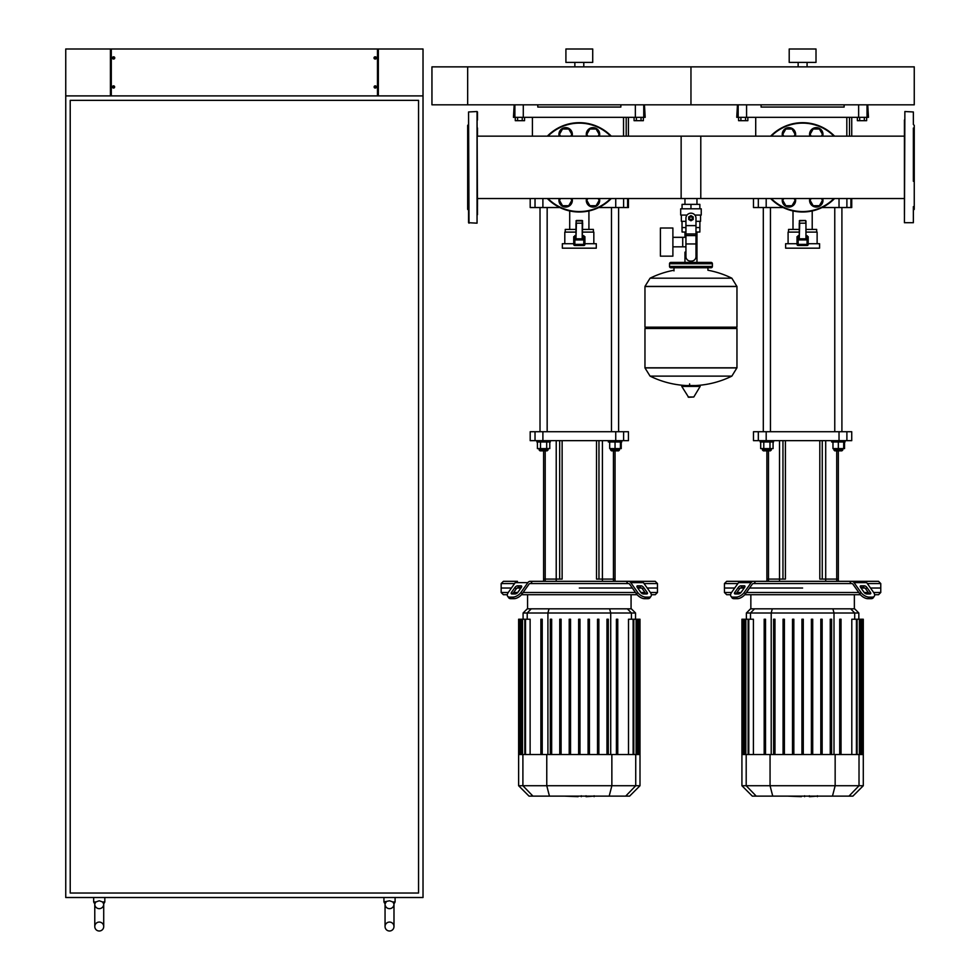 <?xml version="1.0" encoding="UTF-8"?>
<svg xmlns="http://www.w3.org/2000/svg" width="980" height="980" viewBox="0 0 980 980"><rect width="100%" height="100%" fill="white"/><g stroke="black" fill="none" stroke-linecap="round" stroke-linejoin="round"><path stroke-width="1.47" d="M864.323 117.331L864.323 120.675L866.639 120.675L866.639 117.331L859.681 117.331L859.681 120.675L857.365 120.675L857.365 117.331M864.323 120.675L859.681 120.675M641.03 117.331L641.03 120.675L643.358 120.675L643.358 117.331L636.388 117.331L636.388 120.675L634.072 120.675L634.072 117.331M641.03 120.675L636.388 120.675M745.535 120.675L740.892 120.675L740.892 117.331L745.535 117.331L745.535 120.675L747.85 120.675L747.85 117.331M740.892 117.331L738.577 117.331L738.577 120.675L740.892 120.675M522.242 120.675L517.599 120.675L517.599 117.331L522.242 117.331L522.242 120.675L524.557 120.675L524.557 117.331M517.599 117.331L515.284 117.331L515.284 120.675L517.599 120.675M375.12 88.065A1.115 1.115 0 0 1 375.12 85.848A1.115 1.115 0 0 1 376.345 86.963A1.115 1.115 0 0 1 375.12 88.065L375.12 85.848M375.34 85.848L375.34 88.065M375.12 56.816A1.115 1.115 0 0 0 375.12 59.045L375.12 56.816A1.115 1.115 0 0 1 375.34 56.816L375.34 59.045A1.115 1.115 0 0 1 375.12 59.045M375.34 59.045A1.115 1.115 0 0 0 375.34 56.816M113.643 88.065A1.115 1.115 0 0 0 113.643 85.848L113.643 88.065A1.115 1.115 0 0 1 113.423 88.065L113.423 85.848A1.115 1.115 0 0 1 113.643 85.848M113.423 85.848A1.115 1.115 0 0 0 113.423 88.065M113.643 56.816A1.115 1.115 0 0 1 113.643 59.045A1.115 1.115 0 0 1 112.418 57.93A1.115 1.115 0 0 1 113.643 56.816L113.643 59.045M113.423 59.045L113.423 56.816M378.354 49L378.354 95.893L423.017 95.893L423.017 897.509L65.746 897.509L65.746 95.893L110.409 95.893L110.409 49L111.304 49L111.304 95.893L377.459 95.893L377.459 49L423.017 49L423.017 95.893L65.746 95.893L65.746 49L110.409 49M111.304 49L377.459 49M389.513 922.07A4.471 4.471 0 0 0 385.054 926.529A4.471 4.471 0 0 0 389.513 931A4.471 4.471 0 0 0 393.985 926.529A4.471 4.471 0 0 0 389.513 922.07A4.471 4.471 0 0 0 385.054 926.529A4.471 4.471 0 0 0 389.513 931A4.471 4.471 0 0 0 393.985 926.529L393.985 904.209A4.471 4.471 0 0 1 389.513 908.668A4.471 4.471 0 0 1 385.067 903.915L386.169 901.967L385.067 903.915L383.94 901.967L383.94 897.509M389.513 908.668A4.471 4.471 0 0 1 385.054 904.209L385.054 926.529M385.067 903.915L383.94 901.967L389.513 900.767L392.87 901.967L393.972 903.915A4.471 4.471 0 0 1 393.985 904.209A4.471 4.471 0 0 0 393.972 903.915L393.813 903.291M99.237 922.07A4.471 4.471 0 0 0 94.778 926.529A4.471 4.471 0 0 0 99.237 931A4.471 4.471 0 0 0 103.709 926.529A4.471 4.471 0 0 0 99.237 922.07A4.471 4.471 0 0 0 94.778 926.529A4.471 4.471 0 0 0 99.237 931A4.471 4.471 0 0 0 103.709 926.529L103.709 904.209A4.471 4.471 0 0 1 99.237 908.668A4.471 4.471 0 0 1 94.778 903.915L95.893 901.967L99.237 900.767L102.582 901.967L103.696 903.915A4.471 4.471 0 0 1 103.709 904.209A4.471 4.471 0 0 0 103.696 903.915L103.525 903.291M99.237 908.668A4.471 4.471 0 0 1 94.778 903.915L93.663 901.967L93.663 897.509M392.87 901.967L395.099 901.967L393.972 903.915L395.099 901.967L395.099 897.509M102.582 901.967L104.823 901.967L103.696 903.915L104.823 901.967L104.823 897.509M70.217 893.037L70.217 100.352L418.546 100.352L418.546 893.037L70.217 893.037M904.43 206.645L904.43 198.536L696.964 198.536L696.964 204.355M696.964 232.04L696.964 252.13L695.984 252.13L696.964 252.13L696.964 262.407M684.959 198.536L684.959 204.355M684.959 232.04L684.959 237.332M685.939 252.13L684.959 252.13L685.939 252.13M672.893 246.838L685.939 246.838M672.893 237.332L682.717 237.332L682.717 246.838L682.717 237.332L685.939 237.332M660.398 242.085L660.398 256.16L672.893 256.16L672.893 228.022L660.398 228.022L660.398 242.085M687.029 215.073L680.696 215.073L680.696 208.814L701.239 208.814L701.239 215.073L694.894 215.073M695.984 232.04L699.855 232.04L699.892 227.568L695.984 227.568M689.173 218.197A1.788 1.788 0 0 0 690.961 219.986A1.788 1.788 0 0 0 692.75 218.197A1.788 1.788 0 0 0 690.961 216.409A1.788 1.788 0 0 0 689.173 218.197M689.626 218.197A1.335 1.335 0 0 1 690.961 216.85A1.335 1.335 0 0 1 692.297 218.197A1.335 1.335 0 0 1 690.961 219.532A1.335 1.335 0 0 1 689.626 218.197M693.191 219.483L690.961 220.77L688.732 219.483L688.732 216.911L690.961 215.612L693.191 216.911L693.191 219.483M695.984 243.947L695.984 256.601A4.471 4.471 0 0 1 691.525 261.072L690.398 261.072A4.471 4.471 0 0 1 685.939 256.601L685.939 243.947L695.984 243.947L695.984 218.197A5.022 5.022 0 0 0 690.961 213.175A5.022 5.022 0 0 0 685.939 218.197L685.939 243.947M685.939 232.04L682.068 232.04L682.031 227.568L685.939 227.568M685.939 221.321L681.357 221.321L681.357 215.073M700.565 215.073L700.565 221.321L695.984 221.321M682.068 208.814L682.068 204.355L699.855 204.355L699.855 208.814M690.961 208.814L690.961 204.355M731.852 278.197L736.96 286.528L644.963 286.528L736.96 286.528L736.96 327.161L644.963 327.161L644.963 286.405L650.071 278.197L731.852 278.197A92.439 92.439 0 0 0 707.928 270.235L707.928 267.761L711.064 267.761A1.335 1.335 0 0 0 712.399 266.425L712.399 263.743A1.335 1.335 0 0 0 711.064 262.407L670.871 262.407A1.335 1.335 0 0 0 669.524 263.743L712.399 263.743M673.995 270.897L673.995 267.761L670.871 267.761L711.064 267.761M735.625 327.161L736.96 328.496L736.96 367.794L644.963 367.794L736.96 367.794L731.852 376.124L690.961 376.124L731.852 376.124A92.439 92.439 0 0 1 695.506 385.557M736.96 328.496L644.963 328.496L644.963 367.916L736.96 367.916M686.417 385.557A92.439 92.439 0 0 1 650.071 376.124L690.961 376.124M689.626 383.878L689.626 385.557M682.239 385.557L681.761 386.402L688.597 397.28L693.803 396.998L700.173 386.402L699.683 385.557L682.239 385.557M644.963 328.496L646.298 327.161M684.959 262.407L684.959 252.13M672.207 263.743A1.335 1.335 0 0 0 670.871 262.407M709.716 263.743A1.335 1.335 0 0 1 711.064 262.407M712.399 266.425L669.524 266.425A1.335 1.335 0 0 0 670.871 267.761M431.947 66.861L467.668 66.861L467.668 104.823L914.254 104.823L914.254 66.861L690.961 66.861L690.961 104.823L690.961 66.861L467.668 66.861L467.668 104.823L431.947 104.823L431.947 66.861M904.43 214.681L904.43 120.001M913.36 206.645L913.36 222.717L904.43 222.717L904.871 111.524L913.36 111.965L913.36 124.019M913.36 111.965L913.36 120.001M913.36 181.275L913.36 128.037M913.36 210.222L914.254 209.328L914.254 125.367L913.36 124.472M904.43 128.037L904.43 136.147L681.137 136.147L681.137 198.536M913.36 214.681L913.36 222.717M477.493 214.681L477.052 111.524L477.052 223.171L468.563 222.717L468.563 120.001M469.016 223.171L468.563 111.965L477.052 111.524M468.563 210.222L467.668 209.328L467.668 125.367L468.563 124.472M477.493 206.645L477.493 198.536L700.786 198.536L700.786 136.147L477.493 136.147L477.493 128.037M782.236 200.349A6.701 6.701 0 0 1 782.481 198.536A6.701 6.701 0 0 0 788.937 207.05A6.701 6.701 0 0 0 795.638 200.349A6.701 6.701 0 0 1 788.937 207.05A6.701 6.701 0 0 1 782.236 200.349M795.38 198.536A6.701 6.701 0 0 1 795.638 200.349A6.701 6.701 0 0 0 795.38 198.536M783.792 198.536L782.751 200.349L785.838 205.714L792.024 205.714L795.123 200.349L794.082 198.536M809.578 134.334A6.701 6.701 0 0 1 816.279 127.633A6.701 6.701 0 0 1 822.722 136.147A6.701 6.701 0 0 0 816.279 127.633A6.701 6.701 0 0 0 809.835 136.147A6.701 6.701 0 0 1 809.578 134.334M821.424 136.147L822.465 134.334L819.378 128.98L813.18 128.98L810.092 134.334L811.134 136.147M809.578 200.349A6.701 6.701 0 0 1 809.835 198.536A6.701 6.701 0 0 0 816.279 207.05A6.701 6.701 0 0 0 822.98 200.349A6.701 6.701 0 0 1 816.279 207.05A6.701 6.701 0 0 1 809.578 200.349M822.722 198.536A6.701 6.701 0 0 1 822.98 200.349A6.701 6.701 0 0 0 822.722 198.536M811.134 198.536L810.092 200.349L813.18 205.714L819.378 205.714L822.465 200.349L821.424 198.536M782.236 134.334A6.701 6.701 0 0 1 788.937 127.633A6.701 6.701 0 0 1 795.38 136.147A6.701 6.701 0 0 0 788.937 127.633A6.701 6.701 0 0 0 782.481 136.147A6.701 6.701 0 0 1 782.236 134.334M794.082 136.147L795.123 134.334L792.024 128.98L785.838 128.98L782.751 134.334L783.792 136.147M834.568 136.147A44.664 44.664 0 0 0 770.648 136.147M770.648 198.536A44.664 44.664 0 0 0 834.568 198.536M808.194 243.714L819.574 243.714L819.574 248.173L785.642 248.173L785.642 243.714L797.022 243.714M799.264 235.678L797.022 236.682L797.022 244.375A1.115 1.115 0 0 0 798.137 245.502L807.079 245.502A1.115 1.115 0 0 0 808.194 244.375L808.194 236.682L805.952 235.678M799.264 232.101L788.092 232.101L788.092 243.714M817.124 243.714L817.124 232.101L805.952 232.101M805.952 223.171L805.952 238.667L805.952 223.171L799.705 223.171L799.264 238.667L799.264 223.171L805.952 223.171L805.511 220.488L799.705 220.488L799.264 223.171L799.705 220.488M805.952 238.667L805.952 220.929M807.079 235.617L807.079 239.916L808.194 239.916A1.115 1.115 0 0 0 807.079 238.802L798.137 238.802A1.115 1.115 0 0 0 797.022 239.916L798.137 239.916L798.137 235.617M816.671 232.101L816.671 229.418L805.952 229.418M788.545 232.101L788.545 229.418L799.264 229.418M812.212 229.418L812.212 210.957M793.004 229.418L793.004 210.957M558.943 200.349A6.701 6.701 0 0 1 559.2 198.536A6.701 6.701 0 0 0 565.644 207.05A6.701 6.701 0 0 0 572.345 200.349A6.701 6.701 0 0 1 565.644 207.05A6.701 6.701 0 0 1 558.943 200.349M572.087 198.536A6.701 6.701 0 0 1 572.345 200.349A6.701 6.701 0 0 0 572.087 198.536M560.499 198.536L559.457 200.349L562.545 205.714L568.743 205.714L571.83 200.349L570.789 198.536M586.285 134.334A6.701 6.701 0 0 1 592.986 127.633A6.701 6.701 0 0 1 599.442 136.147A6.701 6.701 0 0 0 592.986 127.633A6.701 6.701 0 0 0 586.542 136.147A6.701 6.701 0 0 1 586.285 134.334M598.131 136.147L599.172 134.334L596.085 128.98L589.899 128.98L586.799 134.334L587.853 136.147M586.285 200.349A6.701 6.701 0 0 1 586.542 198.536A6.701 6.701 0 0 0 592.986 207.05A6.701 6.701 0 0 0 599.687 200.349A6.701 6.701 0 0 1 592.986 207.05A6.701 6.701 0 0 1 586.285 200.349M599.442 198.536A6.701 6.701 0 0 1 599.687 200.349A6.701 6.701 0 0 0 599.442 198.536M587.853 198.536L586.799 200.349L589.899 205.714L596.085 205.714L599.172 200.349L598.131 198.536M558.943 134.334A6.701 6.701 0 0 1 565.644 127.633A6.701 6.701 0 0 1 572.087 136.147A6.701 6.701 0 0 0 565.644 127.633A6.701 6.701 0 0 0 559.2 136.147A6.701 6.701 0 0 1 558.943 134.334M570.789 136.147L571.83 134.334L568.743 128.98L562.545 128.98L559.457 134.334L560.499 136.147M611.275 136.147A44.664 44.664 0 0 0 547.355 136.147M547.355 198.536A44.664 44.664 0 0 0 611.275 198.536M584.901 243.714L596.281 243.714L596.281 248.173L562.349 248.173L562.349 243.714L573.729 243.714M575.971 235.678L573.729 236.682L573.729 244.375A1.115 1.115 0 0 0 574.856 245.502L583.786 245.502A1.115 1.115 0 0 0 584.901 244.375L584.901 236.682L582.671 235.678M575.971 232.101L564.798 232.101L564.798 243.714M593.831 243.714L593.831 232.101L582.671 232.101M584.901 239.916A1.115 1.115 0 0 0 583.786 238.802L583.786 239.916L584.901 239.916L584.901 236.682M582.218 220.488L582.218 238.802L582.671 223.171L576.412 223.171L575.971 238.667L575.971 223.171L582.671 223.171L582.218 220.488L576.412 220.488L575.971 223.171L576.412 220.488M573.729 236.682L573.729 239.916L574.856 239.916L574.856 238.802A1.115 1.115 0 0 0 573.729 239.916M583.786 235.617L583.786 238.802L574.856 238.802L574.856 235.617M593.378 232.101L593.378 229.418L582.671 229.418M565.252 232.101L565.252 229.418L575.971 229.418M588.919 229.418L588.919 210.957M569.711 229.418L569.711 210.957M468.563 214.681L468.563 222.717M477.493 111.965L477.493 120.001M816.855 796.128L809.884 796.667M808.806 796.128L804.654 796.128M801.395 796.128L804.127 796.128M801.395 796.667L787.81 796.128M593.562 796.128L586.591 796.667M585.513 796.128L581.361 796.128M578.102 796.128L580.834 796.128M578.102 796.667L564.529 796.128M867.337 583.553L880.763 583.553L880.763 588.024L870.497 588.024L880.763 588.024L880.763 592.496L873.658 592.496M754.024 583.553L753.387 583.553A2.23 1.58 90 0 0 752.273 584.215L745.388 593.954L744.273 592.373L751.158 582.635A4.471 3.161 -90 0 1 753.387 581.324L755.617 581.324L754.024 583.553L851.191 583.553L849.599 581.324L878.521 581.324L880.763 583.553M802.608 588.024L749.577 588.024L802.608 588.024M861.028 588.024L864.813 588.024L861.028 588.024M861.028 585.795L864.189 585.795A2.23 1.115 -144.7 0 1 866.884 587.375L870.424 592.373A2.23 1.115 -144.7 0 1 870.669 593.672A2.23 1.115 -144.7 0 1 869.958 593.954L866.798 593.954A2.23 1.115 -144.7 0 1 864.103 592.373L860.563 587.375A2.23 1.115 -144.7 0 1 860.317 586.077A2.23 1.115 -144.7 0 1 861.028 585.795L860.281 586.849M870.424 592.373L869.309 593.954L865.769 588.956A2.23 1.115 35.3 0 0 863.074 587.375L860.563 587.375M741.027 585.795L744.188 585.795A2.23 1.115 144.7 0 1 744.898 586.077A2.23 1.115 144.7 0 1 744.653 587.375L742.142 587.375A2.23 1.115 -35.3 0 0 739.447 588.956L735.907 593.954L734.792 592.373L738.332 587.375A2.23 1.115 144.7 0 1 741.027 585.795L742.142 587.375M744.653 587.375L741.113 592.373A2.23 1.115 144.7 0 1 738.418 593.954L735.257 593.954A2.23 1.115 144.7 0 1 734.547 593.672A2.23 1.115 144.7 0 1 734.792 592.373M851.828 583.553A2.23 1.58 -90 0 1 852.943 584.215A2.23 1.58 -90 0 0 851.828 583.553L851.191 583.553M873.192 597.825L874.307 596.244A6.701 3.344 -144.7 0 1 872.188 597.114L871.073 598.694A6.701 3.344 35.3 0 0 873.192 597.825L874.307 596.244A6.701 3.344 -144.7 0 0 873.584 592.373L866.688 582.635A4.471 3.161 -90 0 0 864.458 581.324L851.828 581.324A4.471 3.161 90 0 1 854.058 582.635L860.942 592.373L859.827 593.954L852.943 584.215M859.827 593.954A6.701 3.344 35.3 0 0 867.913 598.694L869.039 597.114A6.701 3.344 -144.7 0 1 860.942 592.373M869.039 597.114L872.188 597.114M867.913 598.694L871.073 598.694M753.387 581.324L740.758 581.324A4.471 3.161 90 0 0 738.528 582.635L731.631 592.373A6.701 3.344 144.7 0 0 730.909 596.244L732.023 597.825A6.701 3.344 -35.3 0 0 734.143 598.694L737.303 598.694A6.701 3.344 -35.3 0 0 745.388 593.954M734.143 598.694L733.028 597.114A6.701 3.344 144.7 0 1 730.909 596.244L732.023 597.825M733.028 597.114L736.176 597.114L737.303 598.694M744.273 592.373A6.701 3.344 144.7 0 1 736.176 597.114M742.987 581.324L726.695 581.324L724.453 583.553L737.867 583.553M849.599 581.324L755.617 581.324M731.558 592.496L724.453 592.496L724.453 588.024L734.718 588.024L724.453 588.024L724.453 583.553M740.402 588.024L744.188 588.024L740.402 588.024M868.268 592.496L864.189 592.496M858.798 592.496L746.417 592.496M741.027 592.496L736.948 592.496M724.453 592.496L726.695 594.725L730.602 594.725M744.776 594.725L860.44 594.725M874.613 594.725L878.521 594.725L880.763 592.496M754.527 608.837L750.545 608.837L746.38 613.002L858.835 613.002L854.67 608.837L754.527 608.837L750.509 613.002L750.509 619.238M803.282 619.238L803.282 754.514L803.282 619.238L801.934 619.238L801.934 754.514M811.379 619.238L811.379 754.514L811.379 619.238L812.714 619.238L812.714 754.514M822.159 619.238L822.159 754.514L822.159 619.238L820.823 619.238L820.823 754.514M830.256 619.238L830.256 754.514L830.256 619.238L831.604 619.238L831.604 754.514L831.604 619.238M748.793 754.514L748.793 619.238L753.412 619.238L753.412 754.514M774.96 754.514L774.96 619.238L773.612 619.238L773.612 754.514M764.18 754.514L764.18 619.238L765.515 619.238L765.515 754.514M793.837 754.514L793.837 619.238L792.502 619.238L792.502 754.514M784.392 754.514L784.392 619.238L783.057 619.238L783.057 754.514M863.294 785.727L741.921 785.727L752.322 796.128L852.894 796.128L863.294 785.727L863.294 754.514L741.921 754.514L741.921 619.238M744.016 754.514L744.016 619.238L745.829 619.238L745.155 619.238L745.155 754.514M742.938 754.514L742.938 619.238L742.277 619.238L743.342 619.238L743.342 754.514M748.12 754.514L748.12 619.238L745.829 619.238L745.829 754.514M841.036 754.514L841.036 619.238L839.701 619.238L839.701 754.514L839.701 619.238M851.804 754.514L851.804 619.238L860.06 619.238L859.387 619.238L859.387 754.514M857.096 754.514L857.096 619.238L856.422 619.238L856.422 754.514M860.06 754.514L860.06 619.238L862.939 619.238L862.278 619.238L862.278 754.514M861.873 754.514L861.873 619.238L861.2 619.238L861.2 754.514M862.939 619.238L862.939 754.514M644.056 583.553L657.47 583.553L657.47 588.024L647.204 588.024L657.47 588.024L657.47 592.496L650.365 592.496M530.731 583.553L530.094 583.553A2.23 1.58 90 0 0 528.98 584.215L522.095 593.954L520.98 592.373L527.865 582.635A4.471 3.161 -90 0 1 530.094 581.324L532.324 581.324L530.731 583.553L627.898 583.553L626.306 581.324L655.24 581.324L657.47 583.553M579.315 588.024L632.345 588.024L579.315 588.024M637.735 588.024L641.52 588.024L637.735 588.024M637.735 585.795L640.895 585.795A2.23 1.115 -144.7 0 1 643.591 587.375L647.131 592.373A2.23 1.115 -144.7 0 1 647.376 593.672A2.23 1.115 -144.7 0 1 646.665 593.954L643.505 593.954A2.23 1.115 -144.7 0 1 640.81 592.373L637.27 587.375A2.23 1.115 -144.7 0 1 637.024 586.077A2.23 1.115 -144.7 0 1 637.735 585.795L636.988 586.849M647.131 592.373L646.016 593.954L642.476 588.956A2.23 1.115 35.3 0 0 639.781 587.375L637.27 587.375M517.734 585.795L520.895 585.795A2.23 1.115 144.7 0 1 521.605 586.077A2.23 1.115 144.7 0 1 521.36 587.375L518.861 587.375A2.23 1.115 -35.3 0 0 516.166 588.956L512.614 593.954L511.499 592.373L515.039 587.375A2.23 1.115 144.7 0 1 517.734 585.795L518.861 587.375M521.36 587.375L517.82 592.373A2.23 1.115 144.7 0 1 515.125 593.954L511.964 593.954A2.23 1.115 144.7 0 1 511.254 593.672A2.23 1.115 144.7 0 1 511.499 592.373M628.535 583.553A2.23 1.58 -90 0 1 629.65 584.215A2.23 1.58 -90 0 0 628.535 583.553L627.898 583.553M636.535 593.954A6.701 3.344 35.3 0 0 644.632 598.694L647.78 598.694A6.701 3.344 35.3 0 0 649.899 597.825L651.026 596.244A6.701 3.344 -144.7 0 0 650.291 592.373L643.395 582.635A4.471 3.161 -90 0 0 641.165 581.324L628.535 581.324A4.471 3.161 90 0 1 630.765 582.635L637.662 592.373L636.535 593.954L629.65 584.215M644.632 598.694L645.747 597.114A6.701 3.344 -144.7 0 1 637.662 592.373M645.747 597.114L648.895 597.114L647.78 598.694M651.026 596.244A6.701 3.344 -144.7 0 1 648.895 597.114M508.265 592.496L501.16 592.496L501.16 588.024L511.425 588.024L501.16 588.024L501.16 583.553L503.402 581.324L517.465 581.324A4.471 3.161 90 0 0 515.235 582.635L508.351 592.373A6.701 3.344 144.7 0 0 507.616 596.244L508.73 597.825A6.701 3.344 -35.3 0 0 510.85 598.694L514.01 598.694A6.701 3.344 -35.3 0 0 522.095 593.954M510.85 598.694L509.735 597.114A6.701 3.344 144.7 0 1 507.616 596.244L508.73 597.825M509.735 597.114L512.895 597.114L514.01 598.694M520.98 592.373A6.701 3.344 144.7 0 1 512.895 597.114M626.306 581.324L532.324 581.324M501.16 583.553L514.586 583.553M517.109 588.024L520.895 588.024L517.109 588.024M644.975 592.496L640.895 592.496M635.505 592.496L523.124 592.496M517.734 592.496L513.655 592.496M501.16 592.496L503.402 594.725L507.309 594.725M521.483 594.725L637.147 594.725M651.32 594.725L655.24 594.725L657.47 592.496M531.234 608.837L527.252 608.837L523.087 613.002L635.542 613.002L631.377 608.837L531.234 608.837L527.216 613.002L527.216 619.238M525.501 754.514L525.501 619.238L530.119 619.238L530.119 754.514M551.667 754.514L551.667 619.238L550.319 619.238L550.319 754.514M540.887 754.514L540.887 619.238L542.222 619.238L542.222 754.514M570.544 754.514L570.544 619.238L569.209 619.238L569.209 754.514M561.099 754.514L561.099 619.238L559.764 619.238L559.764 754.514M578.641 754.514L578.641 619.238L579.989 619.238L579.989 754.514M640.001 785.727L518.628 785.727L529.029 796.128L629.601 796.128L640.001 785.727L640.001 754.514L518.628 754.514L518.628 619.238M520.723 754.514L520.723 619.238L522.536 619.238L521.862 619.238L521.862 754.514M519.657 754.514L519.657 619.238L518.984 619.238L520.062 619.238L520.062 754.514M524.839 754.514L524.839 619.238L522.536 619.238L522.536 754.514M598.866 754.514L598.866 619.238L597.53 619.238L597.53 754.514M589.421 754.514L589.421 619.238L588.086 619.238L588.086 754.514M617.755 754.514L617.755 619.238L616.408 619.238L616.408 754.514M608.311 754.514L608.311 619.238L606.963 619.238L606.963 754.514M628.511 754.514L628.511 619.238L636.767 619.238L636.094 619.238L636.094 754.514M633.803 754.514L633.803 619.238L633.129 619.238L633.129 754.514M636.767 754.514L636.767 619.238L639.646 619.238L638.985 619.238L638.985 754.514M638.58 754.514L638.58 619.238L637.907 619.238L637.907 754.514M639.646 619.238L639.646 754.514M785.409 440.657L785.409 579.094L766.887 579.094L766.887 450.837M838.329 581.324L838.329 579.094L819.807 579.094L819.807 440.657M562.128 440.657L562.128 579.094L543.594 579.094L543.594 450.837M615.048 581.324L615.048 579.094L596.514 579.094L596.514 440.657M782.959 440.657L782.959 579.094L766.887 579.094L766.887 581.324M842.8 448.607L842.8 449.943L833.87 449.943L834.764 450.837L838.329 450.837L838.329 579.094L822.257 579.094L822.257 440.657M839.027 440.657L846.892 440.657L846.892 431.727L839.027 431.727L839.027 440.657L766.189 440.657L766.189 431.727L839.027 431.727M846.892 431.727L851.73 431.727L851.73 440.657L846.892 440.657M758.324 440.657L753.485 440.657L753.485 431.727L758.324 431.727L758.324 440.657L766.189 440.657M766.189 431.727L758.324 431.727M559.666 440.657L559.666 579.094L543.594 579.094L543.594 581.324M619.507 448.607L619.507 449.943L610.577 449.943L611.471 450.837L615.048 450.837L615.048 579.094L598.964 579.094L598.964 440.657M615.734 440.657L623.599 440.657L623.599 431.727L615.734 431.727L615.734 440.657L542.896 440.657L542.896 431.727L615.734 431.727M623.599 431.727L628.437 431.727L628.437 440.657L623.599 440.657M535.031 440.657L530.192 440.657L530.192 431.727L535.031 431.727L535.031 440.657L542.896 440.657M542.896 431.727L535.031 431.727M843.694 441.992L843.694 448.607L844.527 448.607L844.527 441.992M763.31 207.54L763.31 431.727M770.452 207.54L770.452 431.727M773.575 440.657L773.575 441.992L760.186 441.992L760.186 440.657M771.346 448.607L771.346 449.943L762.416 449.943L762.416 448.607M762.416 449.943L763.31 450.837L770.452 450.837L771.346 449.943M763.788 441.992L763.788 448.607L773.073 448.607L773.073 441.992M769.974 441.992L769.974 448.607M760.688 441.992L760.688 448.607L763.788 448.607M831.64 440.657L831.64 441.992L845.03 441.992L845.03 440.657M838.329 450.837L841.906 450.837L842.8 449.943M832.976 441.992L832.976 448.607L843.694 448.607M838.329 441.992L838.329 448.607M620.401 441.992L620.401 448.607L621.234 448.607L621.234 441.992M540.017 207.54L540.017 431.727M547.159 207.54L547.159 431.727M550.295 440.657L550.295 441.992L536.893 441.992L536.893 440.657M548.053 448.607L548.053 449.943L539.123 449.943L539.123 448.607M539.123 449.943L540.017 450.837L547.159 450.837L548.053 449.943M540.495 441.992L540.495 448.607L549.78 448.607L549.78 441.992M546.681 441.992L546.681 448.607M537.408 441.992L537.408 448.607L540.495 448.607M608.347 440.657L608.347 441.992L621.737 441.992L621.737 440.657M615.048 450.837L618.613 450.837L619.507 449.943M609.683 441.992L609.683 448.607L620.401 448.607M615.048 441.992L615.048 448.607M839.027 198.536L839.027 207.54L851.73 207.54L851.73 198.536M839.027 207.54L822.073 207.54M783.143 207.54L766.189 207.54L766.189 198.536M758.324 198.536L758.324 207.54L766.189 207.54M758.324 207.54L753.485 207.54L753.485 198.536M851.73 136.147L851.73 117.331M850.91 207.54L850.91 198.536M846.818 136.147L846.818 117.331M615.734 198.536L615.734 207.54L628.437 207.54L628.437 198.536M615.734 207.54L598.78 207.54M559.85 207.54L542.896 207.54L542.896 198.536M535.031 198.536L535.031 207.54L542.896 207.54M535.031 207.54L530.192 207.54L530.192 198.536M628.437 136.147L628.437 117.331M627.617 207.54L627.617 198.536M623.525 136.147L623.525 117.331M738.173 104.823L738.173 117.331L746.576 117.331L746.576 104.823M738.173 117.331L736.74 117.331L737.475 104.823M867.741 104.823L868.476 117.331L867.031 117.331L867.031 104.823M858.639 104.823L858.639 117.331L867.031 117.331M858.639 117.331L746.576 117.331M761.08 104.823L761.08 107.053L844.135 107.053L844.135 104.823M514.892 104.823L514.892 117.331L523.283 117.331L523.283 104.823M514.892 117.331L513.447 117.331L514.182 104.823M644.448 104.823L645.183 117.331L643.75 117.331L643.75 104.823M635.346 104.823L635.346 117.331L643.75 117.331M635.346 117.331L523.283 117.331M537.787 104.823L537.787 107.053L620.855 107.053L620.855 104.823M807.079 62.401L807.079 66.861M798.137 62.401L798.137 66.861M816.009 49L816.009 62.401L789.206 62.401L789.206 49L816.009 49M583.786 62.401L583.786 66.861M574.856 62.401L574.856 66.861M592.716 49L592.716 62.401L565.913 62.401L565.913 49L592.716 49M95.893 901.967L93.663 901.967L94.778 903.915M685.939 225.621L695.984 225.621M685.939 233.987L695.984 233.987M685.939 235.58L695.984 235.58M688.119 396.998L693.803 396.998M681.761 386.402L700.173 386.402M736.96 286.405L644.963 286.405M771.272 198.536A44.21 44.21 0 0 0 833.943 198.536M833.943 136.147A44.21 44.21 0 0 0 771.272 136.147M799.264 220.929L805.511 220.488M798.137 245.502L798.137 244.375L797.022 244.375M808.194 244.375L798.137 244.375L798.137 239.916L807.079 239.916L807.079 245.502M547.991 198.536A44.21 44.21 0 0 0 610.65 198.536M610.65 136.147A44.21 44.21 0 0 0 547.991 136.147M575.971 220.929L582.671 220.929M574.856 245.502L574.856 244.375L573.729 244.375M584.901 244.375L574.856 244.375L574.856 239.916L583.786 239.916L583.786 245.502M863.074 587.375L864.189 585.795M865.769 588.956L866.884 587.375M744.935 586.849L744.188 585.795M739.447 588.956L738.332 587.375M854.058 582.635L866.688 582.635M738.528 582.635L751.158 582.635M771.211 754.514L771.211 613.002L772.289 608.837M834.005 754.514L834.005 613.002L832.927 608.837M850.689 608.837L854.707 613.002L854.707 619.238M859.019 754.514L859.019 785.727L848.974 796.128M835.156 754.514L835.156 785.727L832.473 796.128M756.242 796.128L746.197 785.727L746.197 754.514M770.06 754.514L770.06 785.727L772.742 796.128M639.781 587.375L640.895 585.795M642.476 588.956L643.591 587.375M521.642 586.849L520.895 585.795M516.166 588.956L515.039 587.375M630.765 582.635L643.395 582.635M515.235 582.635L527.865 582.635M547.918 754.514L547.918 613.002L548.996 608.837M610.712 754.514L610.712 613.002L609.634 608.837M627.396 608.837L631.414 613.002L631.414 619.238M635.726 754.514L635.726 785.727L625.681 796.128M611.863 754.514L611.863 785.727L609.18 796.128M532.949 796.128L522.904 785.727L522.904 754.514M546.767 754.514L546.767 785.727L549.449 796.128M768.492 581.324L768.492 450.837M779.517 581.324L779.517 440.657M836.724 581.324L836.724 450.837M825.699 581.324L825.699 440.657M545.199 581.324L545.199 450.837M556.224 581.324L556.224 440.657M613.431 581.324L613.431 450.837M602.406 581.324L602.406 440.657M849.501 117.331L849.501 136.147M846.892 207.54L846.892 198.536M626.208 117.331L626.208 136.147M623.599 207.54L623.599 198.536M94.778 904.209L94.778 926.529M393.985 926.529L393.985 904.209M699.892 221.321L699.892 227.568M682.031 221.321L682.031 227.568M650.071 376.124L644.963 367.916M673.995 270.235A92.439 92.439 0 0 0 650.071 278.197M669.524 266.425L669.524 263.743M817.406 795.76L817.406 796.667M809.345 795.76L809.345 796.667M804.592 795.76L804.592 796.667M594.113 795.76L594.113 796.667M586.052 795.76L586.052 796.667M581.299 795.76L581.299 796.667M854.364 594.725L854.364 608.837M746.38 619.238L746.38 613.002M750.852 594.725L750.852 608.837M742.277 754.514L742.277 619.238M858.835 619.238L858.835 613.002M863.294 754.514L863.294 619.238M741.921 785.727L741.921 754.514M631.071 594.725L631.071 608.837M523.087 619.238L523.087 613.002M527.559 594.725L527.559 608.837M518.984 754.514L518.984 619.238M635.542 619.238L635.542 613.002M640.001 754.514L640.001 619.238M518.628 785.727L518.628 754.514M834.764 431.727L834.764 207.54M833.87 448.607L833.87 449.943M841.906 431.727L841.906 207.54M611.471 431.727L611.471 207.54M610.577 448.607L610.577 449.943M618.613 431.727L618.613 207.54M755.715 136.147L755.715 117.331M532.422 136.147L532.422 117.331"/></g></svg>
